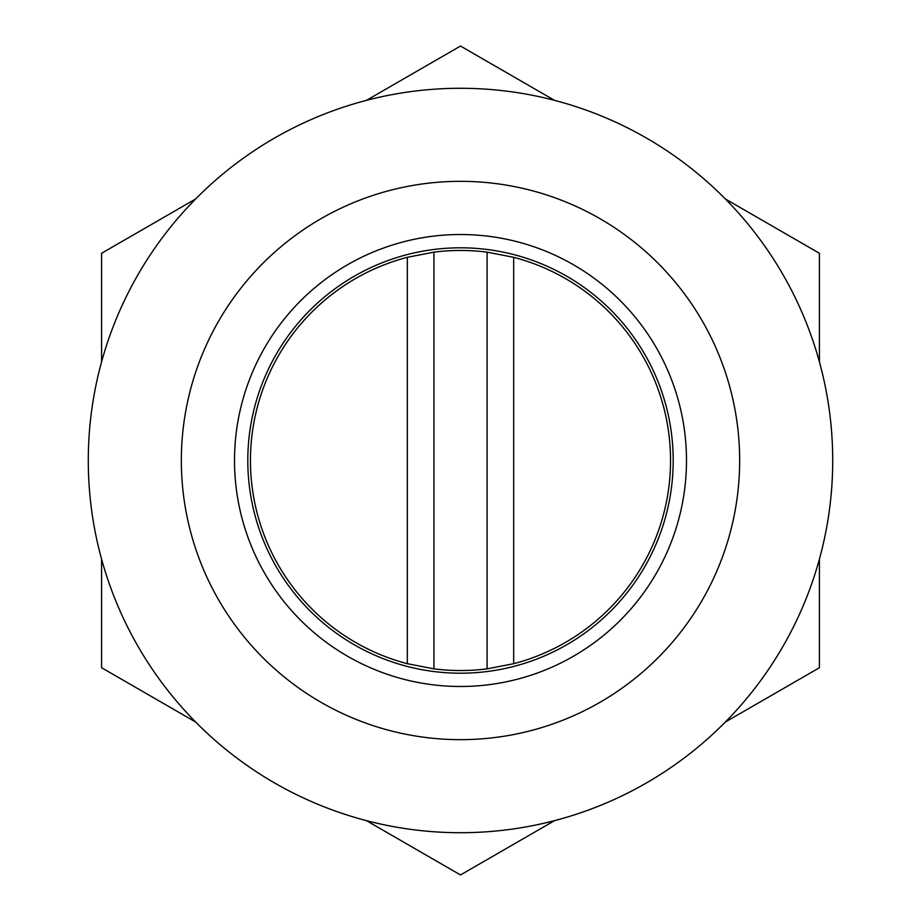 <?xml version="1.0" encoding="UTF-8"?>
<svg xmlns="http://www.w3.org/2000/svg" width="921" height="921" viewBox="0 0 921 921"><rect width="100%" height="100%" fill="white"/><g stroke="black" fill="none" stroke-linecap="round" stroke-linejoin="round"><path stroke-width="1.38" d="M460.5 181.333A279.167 279.167 0 0 1 702.263 600.078A279.167 279.167 0 0 1 218.738 600.078A279.167 279.167 0 0 1 460.5 181.333M460.5 88.278A372.222 372.222 0 0 1 782.85 646.611A372.222 372.222 0 0 1 138.15 646.611A372.222 372.222 0 0 1 460.5 88.278M460.5 234.51A225.99 225.99 0 0 1 656.213 573.495A225.99 225.99 0 0 1 264.788 573.495A225.99 225.99 0 0 1 460.5 234.51M460.5 247.807A212.693 212.693 0 0 1 644.7 566.852A212.693 212.693 0 0 1 276.3 566.852A212.693 212.693 0 0 1 460.5 247.807M725.345 198.959L819.425 253.275L819.425 361.918M725.345 722.041L819.425 667.725L819.425 559.082M366.42 820.634L460.5 874.95L554.58 820.634M101.575 559.082L101.575 667.725L195.655 722.041M195.655 198.959L101.575 253.275L101.575 361.918M554.58 100.366L460.5 46.05L366.42 100.366M407.324 663.696L433.918 668.853L433.918 252.147L407.324 257.304A210.034 210.034 0 0 0 407.324 663.696L407.324 257.304M433.918 668.853A210.034 210.034 0 0 0 487.082 668.853L513.676 663.696A210.034 210.034 0 0 0 513.676 257.304L513.676 663.696M513.676 257.304L487.082 252.147A210.034 210.034 0 0 0 433.918 252.147M487.082 668.853L487.082 252.147"/></g></svg>
